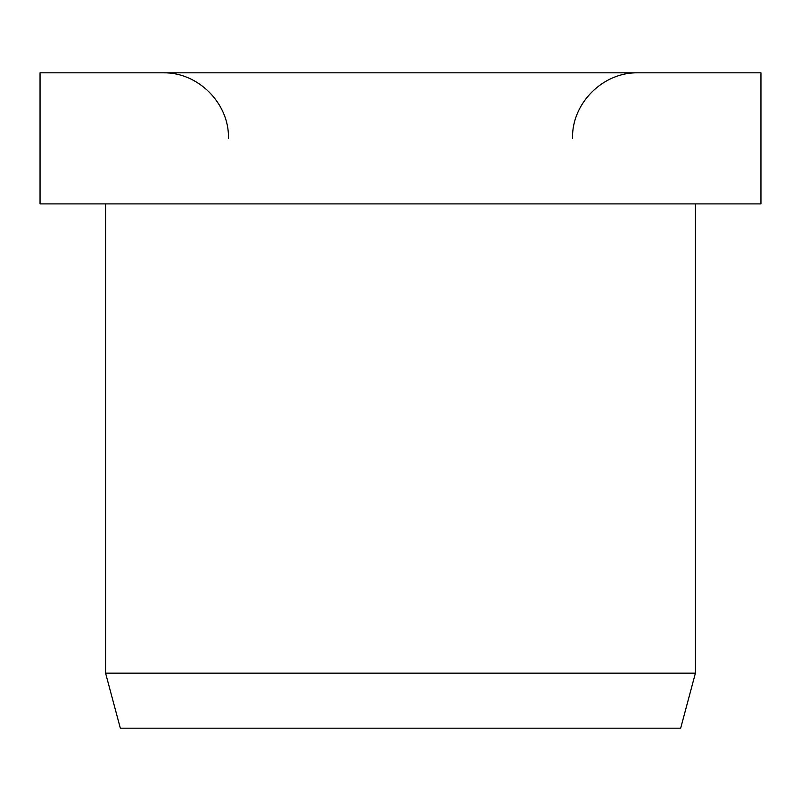 <?xml version="1.0" encoding="UTF-8"?>
<svg xmlns="http://www.w3.org/2000/svg" width="801" height="801" viewBox="0 0 801 801"><rect width="100%" height="100%" fill="white"/><g stroke="black" fill="none" stroke-linecap="round" stroke-linejoin="round"><path stroke-width="1.2" d="M760.95 203.895L760.95 72.821L40.05 72.821L40.05 203.895L760.95 203.895M105.582 203.895L105.582 673.15L120.33 728.179L680.67 728.179L695.418 673.15L695.418 203.895M105.582 673.15L695.418 673.15M572.535 138.353C571.634 103.339 603.043 71.92 638.067 72.821M228.465 138.353C229.366 103.339 197.957 71.92 162.933 72.821"/></g></svg>
